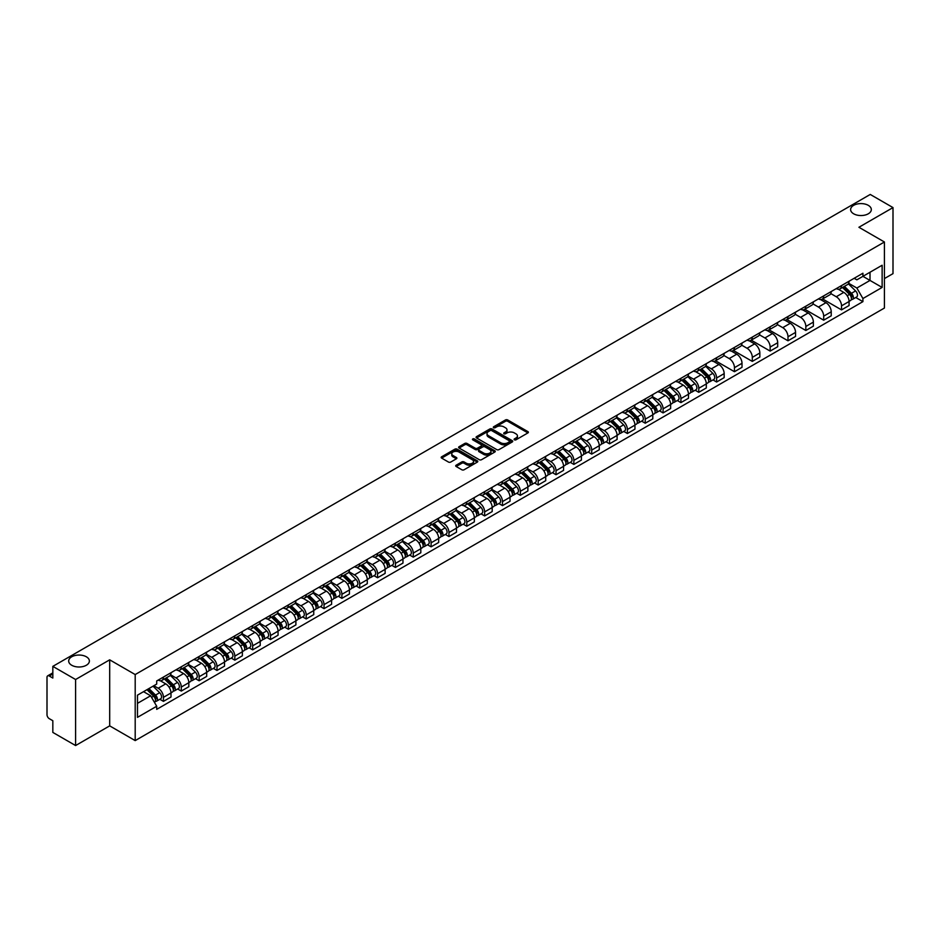 <?xml version="1.0" encoding="UTF-8"?>
<svg xmlns="http://www.w3.org/2000/svg" width="940" height="940" viewBox="0 0 940 940"><rect width="100%" height="100%" fill="white"/><g stroke="black" fill="none" stroke-linecap="round" stroke-linejoin="round"><path stroke-width="1.41" d="M514.415 439.803A1.116 0.646 0 0 0 515.99 439.803L527.916 432.917A1.586 0.917 0 0 0 528.386 432.271A1.586 0.917 0 0 0 527.916 431.625L507.706 419.957A1.586 0.917 0 0 0 505.462 419.957L493.535 426.842A1.116 0.646 0 0 0 495.098 427.747L496.649 426.854A5.076 2.938 0 0 1 503.828 426.854L505.52 427.829A5.076 2.938 0 0 1 507.001 429.909A5.076 2.938 0 0 1 505.52 431.977L503.969 432.87A1.116 0.646 0 0 0 505.544 433.775L507.083 432.882A5.076 2.938 0 0 1 514.274 432.882L515.954 433.857A5.076 2.938 0 0 1 517.447 435.937A5.076 2.938 0 0 1 515.954 438.005L514.415 438.898A1.116 0.646 0 0 0 514.415 439.803L514.415 438.898M86.351 656.79A10.352 5.981 0 0 0 75.071 655.497A10.352 5.981 0 0 0 68.679 661.02A10.352 5.981 0 0 0 71.71 665.25A10.352 5.981 0 0 0 82.99 666.542A10.352 5.981 0 0 0 89.382 661.02A10.352 5.981 0 0 0 86.351 656.79M868.29 205.343A10.352 5.981 0 0 0 857.01 204.05A10.352 5.981 0 0 0 850.618 209.573A10.352 5.981 0 0 0 853.649 213.791A10.352 5.981 0 0 0 864.929 215.096A10.352 5.981 0 0 0 871.321 209.573A10.352 5.981 0 0 0 868.29 205.343M456.17 465.194A1.586 0.917 0 0 0 455.7 465.852A1.586 0.917 0 0 0 456.17 466.498L461.846 469.765A1.586 0.917 0 0 0 464.09 469.765L477.332 462.116A1.586 0.917 0 0 0 477.802 461.47A1.586 0.917 0 0 0 477.332 460.823L457.122 449.156A1.586 0.917 0 0 0 454.878 449.156L441.636 456.805A1.586 0.917 0 0 0 441.166 457.451A1.586 0.917 0 0 0 441.636 458.097L448.474 462.057A1.586 0.917 0 0 0 450.73 462.057L456.394 458.779A1.586 0.917 0 0 0 456.863 458.132A1.586 0.917 0 0 0 456.394 457.486L452.998 455.524A4.242 2.456 0 0 1 451.752 453.785A4.242 2.456 0 0 1 454.373 451.529A4.242 2.456 0 0 1 459.002 452.058L472.315 459.742A4.242 2.456 0 0 1 473.548 461.47A4.242 2.456 0 0 1 470.928 463.737A4.242 2.456 0 0 1 466.299 463.209L464.09 461.928A1.586 0.917 0 0 0 461.846 461.928L456.17 465.194L456.17 466.498M135.196 674.556L109.686 659.833L75.6 679.514L52.828 666.366L870.24 194.451L893 207.587L858.913 227.268L884.423 241.991L135.196 674.556L135.196 740.602L884.423 308.038L884.423 241.991M496.755 449.614A1.586 0.917 0 0 0 498.999 449.614L512.253 441.964A1.586 0.917 0 0 0 512.723 441.318A1.586 0.917 0 0 0 512.253 440.66L492.043 428.993A1.586 0.917 0 0 0 489.799 428.993L476.545 436.642A1.586 0.917 0 0 0 476.087 437.288A1.586 0.917 0 0 0 476.545 437.946L496.755 449.614M473.114 440.049A1.116 0.646 0 0 1 474.242 440.202L474.242 438.886L494.793 450.742A1.586 0.917 0 0 1 495.263 451.388A1.586 0.917 0 0 1 494.793 452.046L481.55 459.695A1.586 0.917 0 0 1 479.294 459.695L459.084 448.016L459.084 446.723A1.586 0.917 0 0 0 458.626 447.37A1.586 0.917 0 0 0 459.084 448.016M459.084 446.723L464.76 443.457A1.586 0.917 0 0 1 467.004 443.457L475.205 448.18A1.586 0.917 0 0 0 477.45 448.18L481.21 446.007A1.586 0.917 0 0 0 481.668 445.36A1.586 0.917 0 0 0 481.21 444.714L472.679 439.791A1.116 0.646 0 0 1 474.242 438.886M75.6 679.514L75.6 745.549L52.828 732.413L52.828 720.721L49.291 718.677A3.231 1.868 -120 0 1 47 714.717L47 677.329A3.231 1.868 -120 0 1 47.67 675.848L52.828 672.875M884.423 278.581L893 273.634L893 207.587M75.6 745.549L109.686 725.868L135.196 740.602M52.828 666.366L52.828 678.057L49.291 676.013A3.231 1.868 -120 0 0 47.67 675.848M841.523 285.584A7.438 4.301 60 0 1 839.984 288.921L847.539 284.562A7.438 4.301 -120 0 0 849.079 281.225M830.807 293.597L836.259 296.746A7.438 4.301 60 0 1 841.523 305.853L849.079 301.493A7.438 4.301 -120 0 0 843.815 292.387L838.409 289.262M849.079 301.493L849.079 305.524L841.523 309.883L822.606 298.955M839.984 288.921A7.438 4.301 60 0 1 836.318 288.592M841.523 305.853L841.523 309.883M823.687 295.889A7.438 4.301 60 0 1 822.136 299.226L829.691 294.866A7.438 4.301 -120 0 0 831.23 291.529M804.758 309.26L823.687 320.188L831.23 315.828L831.23 311.798A7.438 4.301 -120 0 0 825.966 302.692L820.561 299.566M822.136 299.226A7.438 4.301 60 0 1 818.482 298.885M812.971 303.902L818.423 307.051A7.438 4.301 60 0 1 823.687 316.157L823.687 320.188M805.839 306.181A7.438 4.301 60 0 1 804.299 309.53L811.843 305.171A7.438 4.301 -120 0 0 813.382 301.834M786.909 319.565L805.839 330.492L813.382 326.133L813.382 322.103A7.438 4.301 -120 0 0 808.13 312.985L802.725 309.871M804.299 309.53A7.438 4.301 60 0 1 800.633 309.19M795.123 314.195L800.575 317.344A7.438 4.301 60 0 1 805.839 326.462L805.839 330.492M787.99 316.486A7.438 4.301 60 0 1 786.451 319.835L794.006 315.476A7.438 4.301 -120 0 0 795.545 312.127M769.073 329.87L787.99 340.797L795.545 336.438L795.545 332.407A7.438 4.301 -120 0 0 790.282 323.289L784.877 320.176M786.451 319.835A7.438 4.301 60 0 1 782.785 319.494M777.274 324.5L782.726 327.649A7.438 4.301 60 0 1 787.99 336.767L787.99 340.797M770.154 326.791A7.438 4.301 60 0 1 768.603 330.128L776.158 325.769A7.438 4.301 -120 0 0 777.697 322.432M751.225 340.174L770.154 351.09L777.697 346.731L777.697 342.712A7.438 4.301 -120 0 0 772.433 333.594L767.028 330.469M768.603 330.128A7.438 4.301 60 0 1 764.948 329.799M759.438 334.805L764.89 337.954A7.438 4.301 60 0 1 770.154 347.072L770.154 351.09M752.306 337.096A7.438 4.301 60 0 1 750.766 340.433L758.31 336.073A7.438 4.301 -120 0 0 759.849 332.737M733.376 350.467L752.306 361.395L759.849 357.036L759.849 353.005A7.438 4.301 -120 0 0 754.597 343.899L749.192 340.774M750.766 340.433A7.438 4.301 60 0 1 747.1 340.104M741.59 345.109L747.042 348.258A7.438 4.301 60 0 1 752.306 357.365L752.306 361.395M734.457 347.401A7.438 4.301 60 0 1 732.918 350.738L740.473 346.378A7.438 4.301 -120 0 0 742.013 343.041M715.54 360.772L734.457 371.7L742.013 367.34L742.013 363.31A7.438 4.301 -120 0 0 736.749 354.204L731.343 351.078M732.918 350.738A7.438 4.301 60 0 1 729.252 350.397M723.741 355.414L729.193 358.563A7.438 4.301 60 0 1 734.457 367.669L734.457 371.7M716.621 357.694A7.438 4.301 60 0 1 715.07 361.042L722.625 356.683A7.438 4.301 -120 0 0 724.164 353.334M713.002 379.913L716.621 382.004L724.164 377.645L724.164 373.615A7.438 4.301 -120 0 0 718.9 364.497L713.495 361.383M715.07 361.042A7.438 4.301 60 0 1 711.416 360.702M705.905 365.707L711.357 368.856A7.438 4.301 60 0 1 716.621 377.974L716.621 382.004M698.773 367.998A7.438 4.301 60 0 1 697.233 371.347L704.777 366.988A7.438 4.301 -120 0 0 706.316 363.639M695.154 390.218L698.773 392.309L706.316 387.95L706.316 383.92A7.438 4.301 -120 0 0 701.064 374.802L695.659 371.688M697.233 371.347A7.438 4.301 60 0 1 693.567 371.006M688.057 376.012L693.509 379.161A7.438 4.301 60 0 1 698.773 388.279L698.773 392.309M680.924 378.303A7.438 4.301 60 0 1 679.385 381.64L686.94 377.281A7.438 4.301 -120 0 0 688.48 373.944M677.305 400.511L680.924 402.602L688.48 398.243L688.48 394.224A7.438 4.301 -120 0 0 683.216 385.106L677.811 381.981M679.385 381.64A7.438 4.301 60 0 1 675.719 381.311M670.208 386.316L675.672 389.465A7.438 4.301 60 0 1 680.924 398.584L680.924 402.602M663.088 388.608A7.438 4.301 60 0 1 661.548 391.945L669.092 387.586A7.438 4.301 -120 0 0 670.631 384.248M659.469 410.815L663.088 412.907L670.631 408.548L670.631 404.517A7.438 4.301 -120 0 0 665.367 395.411L659.962 392.286M661.548 391.945A7.438 4.301 60 0 1 657.883 391.616M652.372 396.621L657.824 399.77A7.438 4.301 60 0 1 663.088 408.877L663.088 412.907M645.24 398.913A7.438 4.301 60 0 1 643.7 402.25L651.244 397.89A7.438 4.301 -120 0 0 652.783 394.553M641.62 421.12L645.24 423.212L652.795 418.852L652.795 414.822A7.438 4.301 -120 0 0 647.531 405.716L642.126 402.59M643.7 402.25A7.438 4.301 60 0 1 640.034 401.909M634.524 406.926L639.976 410.063A7.438 4.301 60 0 1 645.24 419.181L645.24 423.212M627.391 409.206A7.438 4.301 60 0 1 625.852 412.554L633.407 408.195A7.438 4.301 -120 0 0 634.947 404.846M623.772 431.425L627.391 433.516L634.947 429.157L634.947 425.127A7.438 4.301 -120 0 0 629.683 416.009L624.277 412.895M625.852 412.554A7.438 4.301 60 0 1 622.186 412.214M616.675 417.219L622.139 420.368A7.438 4.301 60 0 1 627.391 429.486L627.391 433.516M609.555 419.51A7.438 4.301 60 0 1 608.016 422.847L615.559 418.488A7.438 4.301 -120 0 0 617.098 415.151M605.936 441.73L609.555 443.821L617.098 439.462L617.098 435.431A7.438 4.301 -120 0 0 611.834 426.314L606.441 423.2M608.016 422.847A7.438 4.301 60 0 1 604.35 422.518M598.839 427.524L604.291 430.673A7.438 4.301 60 0 1 609.555 439.791L609.555 443.821M591.707 429.815A7.438 4.301 60 0 1 590.167 433.152L597.711 428.793A7.438 4.301 -120 0 0 599.262 425.456M588.087 452.022L591.707 454.114L599.262 449.755L599.262 445.724A7.438 4.301 -120 0 0 593.998 436.618L588.593 433.493M590.167 433.152A7.438 4.301 60 0 1 586.501 432.823M580.99 437.829L586.442 440.978A7.438 4.301 60 0 1 591.707 450.084L591.707 454.114M573.858 440.12A7.438 4.301 60 0 1 572.319 443.457L579.874 439.098A7.438 4.301 -120 0 0 581.413 435.761M570.239 462.327L573.858 464.419L581.413 460.06L581.413 456.029A7.438 4.301 -120 0 0 576.149 446.923L570.745 443.798M572.319 443.457A7.438 4.301 60 0 1 568.653 443.116M563.154 448.133L568.606 451.282A7.438 4.301 60 0 1 573.858 460.389L573.858 464.419M556.022 450.424A7.438 4.301 60 0 1 554.482 453.762L562.026 449.402A7.438 4.301 -120 0 0 563.565 446.065M552.403 472.632L556.022 474.724L563.565 470.364L563.565 466.334A7.438 4.301 -120 0 0 558.301 457.216L552.908 454.102M554.482 453.762A7.438 4.301 60 0 1 550.817 453.421M545.306 458.426L550.758 461.575A7.438 4.301 60 0 1 556.022 470.693L556.022 474.724M538.173 460.718A7.438 4.301 60 0 1 536.634 464.066L544.178 459.707A7.438 4.301 -120 0 0 545.729 456.358M534.554 482.937L538.173 485.028L545.729 480.669L545.729 476.639A7.438 4.301 -120 0 0 540.465 467.521L535.06 464.407M536.634 464.066A7.438 4.301 60 0 1 532.968 463.726M527.457 468.731L532.91 471.88A7.438 4.301 60 0 1 538.173 480.998L538.173 485.028M520.325 471.022A7.438 4.301 60 0 1 518.786 474.359L526.341 470A7.438 4.301 -120 0 0 527.88 466.663M516.706 493.241L520.325 495.321L527.88 490.974L527.88 486.944A7.438 4.301 -120 0 0 522.616 477.826L517.212 474.712M518.786 474.359A7.438 4.301 60 0 1 515.12 474.03M509.621 479.036L515.073 482.185A7.438 4.301 60 0 1 520.325 491.303L520.325 495.321M502.489 481.327A7.438 4.301 60 0 1 500.95 484.664L508.493 480.305A7.438 4.301 -120 0 0 510.032 476.968M498.87 503.535L502.489 505.626L510.032 501.267L510.032 497.237A7.438 4.301 -120 0 0 504.768 488.13L499.375 485.005M500.95 484.664A7.438 4.301 60 0 1 497.284 484.335M491.773 489.341L497.225 492.49A7.438 4.301 60 0 1 502.489 501.596L502.489 505.626M484.64 491.632A7.438 4.301 60 0 1 483.101 494.969L490.645 490.61A7.438 4.301 -120 0 0 492.196 487.272M481.022 513.839L484.64 515.931L492.196 511.572L492.196 507.541A7.438 4.301 -120 0 0 486.932 498.435L481.527 495.31M483.101 494.969A7.438 4.301 60 0 1 479.435 494.628M473.924 499.645L479.377 502.794A7.438 4.301 60 0 1 484.64 511.901L484.64 515.931M466.792 501.925A7.438 4.301 60 0 1 465.253 505.274L472.808 500.914A7.438 4.301 -120 0 0 474.348 497.577M463.173 524.144L466.792 526.236L474.348 521.876L474.348 517.846A7.438 4.301 -120 0 0 469.084 508.728L463.679 505.614M465.253 505.274A7.438 4.301 60 0 1 461.587 504.933M456.088 509.938L461.54 513.087A7.438 4.301 60 0 1 466.792 522.205L466.792 526.236M448.956 512.23A7.438 4.301 60 0 1 447.416 515.578L454.96 511.219A7.438 4.301 -120 0 0 456.499 507.87M445.337 534.449L448.956 536.54L456.499 532.181L456.499 528.151A7.438 4.301 -120 0 0 451.235 519.033L445.842 515.919M447.416 515.578A7.438 4.301 60 0 1 443.751 515.238M438.24 520.243L443.692 523.392A7.438 4.301 60 0 1 448.956 532.51L448.956 536.54M431.108 522.534A7.438 4.301 60 0 1 429.568 525.871L437.112 521.512A7.438 4.301 -120 0 0 438.663 518.175M427.488 544.754L431.108 546.833L438.663 542.474L438.663 538.456A7.438 4.301 -120 0 0 433.399 529.337L427.994 526.212M429.568 525.871A7.438 4.301 60 0 1 425.902 525.542M420.392 530.548L425.844 533.697A7.438 4.301 60 0 1 431.108 542.815L431.108 546.833M413.259 532.839A7.438 4.301 60 0 1 411.72 536.176L419.275 531.817A7.438 4.301 -120 0 0 420.815 528.48M409.64 555.047L413.259 557.138L420.815 552.779L420.815 548.749A7.438 4.301 -120 0 0 415.551 539.642L410.146 536.517M411.72 536.176A7.438 4.301 60 0 1 408.066 535.847M402.555 540.853L408.007 544.002A7.438 4.301 60 0 1 413.259 553.108L413.259 557.138M395.423 543.144A7.438 4.301 60 0 1 393.884 546.481L401.427 542.121A7.438 4.301 -120 0 0 402.966 538.785M391.804 565.351L395.423 567.443L402.966 563.084L402.966 559.053A7.438 4.301 -120 0 0 397.702 549.947L392.309 546.822M393.884 546.481A7.438 4.301 60 0 1 390.218 546.14M384.707 551.157L390.159 554.306A7.438 4.301 60 0 1 395.423 563.413L395.423 567.443M377.575 553.437A7.438 4.301 60 0 1 376.035 556.786L383.579 552.426A7.438 4.301 -120 0 0 385.13 549.077M373.956 575.656L377.575 577.748L385.13 573.388L385.13 569.358A7.438 4.301 -120 0 0 379.866 560.24L374.461 557.126M376.035 556.786A7.438 4.301 60 0 1 372.369 556.445M366.859 561.45L372.311 564.599A7.438 4.301 60 0 1 377.575 573.717L377.575 577.748M359.726 563.741A7.438 4.301 60 0 1 358.187 567.09L365.742 562.731A7.438 4.301 -120 0 0 367.281 559.382M356.107 585.961L359.726 588.052L367.281 583.693L367.281 579.663A7.438 4.301 -120 0 0 362.018 570.545L356.613 567.431M358.187 567.09A7.438 4.301 60 0 1 354.533 566.75M349.022 571.755L354.474 574.904A7.438 4.301 60 0 1 359.726 584.022L359.726 588.052M341.89 574.046A7.438 4.301 60 0 1 340.351 577.383L347.894 573.024A7.438 4.301 -120 0 0 349.433 569.687M338.271 596.254L341.89 598.345L349.433 593.986L349.433 589.968A7.438 4.301 -120 0 0 344.181 580.85L338.776 577.724M340.351 577.383A7.438 4.301 60 0 1 336.685 577.054M331.174 582.06L336.626 585.209A7.438 4.301 60 0 1 341.89 594.327L341.89 598.345M324.041 584.351A7.438 4.301 60 0 1 322.502 587.688L330.046 583.329A7.438 4.301 -120 0 0 331.597 579.992M320.423 606.559L324.041 608.65L331.597 604.291L331.597 600.261A7.438 4.301 -120 0 0 326.333 591.154L320.928 588.029M322.502 587.688A7.438 4.301 60 0 1 318.836 587.359M313.326 592.365L318.778 595.514A7.438 4.301 60 0 1 324.041 604.62L324.041 608.65M306.193 594.656A7.438 4.301 60 0 1 304.654 597.993L312.209 593.634A7.438 4.301 -120 0 0 313.748 590.297M302.574 616.863L306.193 618.955L313.748 614.596L313.748 610.565A7.438 4.301 -120 0 0 308.485 601.459L303.079 598.334M304.654 597.993A7.438 4.301 60 0 1 301 597.652M295.489 602.669L300.941 605.807A7.438 4.301 60 0 1 306.193 614.925L306.193 618.955M288.357 604.949A7.438 4.301 60 0 1 286.817 608.298L294.361 603.938A7.438 4.301 -120 0 0 295.9 600.59M284.738 627.168L288.357 629.26L295.9 624.9L295.9 620.87A7.438 4.301 -120 0 0 290.648 611.752L285.243 608.638M286.817 608.298A7.438 4.301 60 0 1 283.151 607.957M277.641 612.962L283.093 616.111A7.438 4.301 60 0 1 288.357 625.229L288.357 629.26M270.509 615.254A7.438 4.301 60 0 1 268.969 618.591L276.524 614.243A7.438 4.301 -120 0 0 278.064 610.894M266.889 637.473L270.509 639.564L278.064 635.205L278.064 631.175A7.438 4.301 -120 0 0 272.8 622.057L267.395 618.943M268.969 618.591A7.438 4.301 60 0 1 265.303 618.261M259.793 623.267L265.245 626.416A7.438 4.301 60 0 1 270.509 635.534L270.509 639.564M252.66 625.558A7.438 4.301 60 0 1 251.121 628.895L258.676 624.536A7.438 4.301 -120 0 0 260.216 621.199M249.041 647.766L252.672 649.857L260.216 645.498L260.216 641.48A7.438 4.301 -120 0 0 254.952 632.361L249.547 629.236M251.121 628.895A7.438 4.301 60 0 1 247.467 628.566M241.956 633.572L247.408 636.721A7.438 4.301 60 0 1 252.672 645.827L252.672 649.857M234.824 635.863A7.438 4.301 60 0 1 233.285 639.2L240.828 634.841A7.438 4.301 -120 0 0 242.367 631.504M231.205 658.07L234.824 660.162L242.367 655.803L242.367 651.773A7.438 4.301 -120 0 0 237.115 642.666L231.71 639.541M233.285 639.2A7.438 4.301 60 0 1 229.618 638.859M224.108 643.877L229.56 647.025A7.438 4.301 60 0 1 234.824 656.132L234.824 660.162M216.976 646.168A7.438 4.301 60 0 1 215.436 649.505L222.992 645.145A7.438 4.301 -120 0 0 224.531 641.809M213.357 668.375L216.976 670.467L224.531 666.107L224.531 662.077A7.438 4.301 -120 0 0 219.267 652.959L213.862 649.846M215.436 649.505A7.438 4.301 60 0 1 211.77 649.164M206.26 654.17L211.712 657.318A7.438 4.301 60 0 1 216.976 666.436L216.976 670.467M199.139 656.461A7.438 4.301 60 0 1 197.588 659.809L205.143 655.45A7.438 4.301 -120 0 0 206.683 652.102M195.508 678.68L199.139 680.772L206.683 676.412L206.683 672.382A7.438 4.301 -120 0 0 201.418 663.264L196.013 660.15M197.588 659.809A7.438 4.301 60 0 1 193.934 659.469M188.423 664.474L193.875 667.623A7.438 4.301 60 0 1 199.139 676.741L199.139 680.772M181.291 666.766A7.438 4.301 60 0 1 179.751 670.102L187.295 665.743A7.438 4.301 -120 0 0 188.834 662.406M177.672 688.985L181.291 691.065L188.834 686.717L188.834 682.687A7.438 4.301 -120 0 0 183.582 673.569L178.177 670.455M179.751 670.102A7.438 4.301 60 0 1 176.086 669.774M170.575 674.779L176.027 677.928A7.438 4.301 60 0 1 181.291 687.046L181.291 691.065M163.442 677.07A7.438 4.301 60 0 1 161.903 680.407L169.459 676.048A7.438 4.301 -120 0 0 170.998 672.711M159.824 699.278L163.442 701.369L170.998 697.01L170.998 692.98A7.438 4.301 -120 0 0 165.734 683.874L160.329 680.748M161.903 680.407A7.438 4.301 60 0 1 158.237 680.078M153.831 685.718L158.179 688.233A7.438 4.301 60 0 1 163.442 697.339L163.442 701.369M854.166 278.287L856.857 279.838L882.131 265.245L870.005 272.248L870.005 280.437L856.857 288.028L848.656 283.293M137.475 703.355L150.635 695.764L156.698 706.257L137.475 717.349L137.475 695.165L156.698 684.073L156.698 680.959L862.92 273.235L862.92 276.337L882.131 287.429L862.92 298.532L856.857 288.028M882.131 265.245L882.131 287.429M156.698 706.257L156.698 709.359L862.92 301.634L862.92 298.532M109.686 659.833L109.686 725.868M150.635 695.764L143.538 691.664M855.752 297.498L862.92 301.634M514.861 439.967L515.954 439.332A5.076 2.938 0 0 0 517.447 437.253L517.447 435.937M507.001 429.909L507.001 431.225A5.076 2.938 0 0 1 505.52 433.293L504.416 433.939M527.892 432.929L507.706 421.273A1.586 0.917 0 0 0 505.462 421.273L493.97 427.9M512.253 440.66L512.253 441.964L492.043 430.32A1.586 0.917 0 0 0 489.799 430.32L476.568 437.958M509.445 441.765A1.116 0.646 0 0 0 509.445 440.86L491.702 430.614A1.116 0.646 0 0 0 490.139 430.614L488.506 431.554A5.076 2.938 0 0 0 487.014 433.634A5.076 2.938 0 0 0 488.506 435.702L500.632 442.705A5.076 2.938 0 0 0 507.823 442.705L509.445 441.765L509.445 443.093A1.116 0.646 0 0 0 509.774 442.634L509.774 441.318M487.014 433.634L487.014 434.95A5.076 2.938 0 0 0 488.506 437.03L488.506 435.702M509.445 443.093L507.823 444.032A5.076 2.938 0 0 1 500.632 444.032L488.506 437.03M459.108 448.039L464.76 444.773L464.76 443.457M481.668 445.36L481.668 446.688A1.586 0.917 0 0 1 481.21 447.334L477.45 449.508A1.586 0.917 0 0 1 475.205 449.508L467.004 444.773A1.586 0.917 0 0 0 464.76 444.773M474.242 440.202L494.769 452.058M483.701 453.092A4.242 2.456 0 0 0 488.33 453.62A4.242 2.456 0 0 0 490.962 451.365A4.242 2.456 0 0 0 489.716 449.626L485.028 446.923A1.586 0.917 0 0 0 482.784 446.923L479.024 449.097A1.586 0.917 0 0 0 478.554 449.743A1.586 0.917 0 0 0 479.024 450.389L483.701 453.092L483.701 454.42A4.242 2.456 0 0 0 488.33 454.948A4.242 2.456 0 0 0 490.962 452.68L490.962 451.365M478.554 449.743L478.554 451.059A1.586 0.917 0 0 0 479.024 451.705L479.024 450.389M483.701 454.42L479.024 451.705M473.548 461.47L473.548 462.797A4.242 2.456 0 0 1 470.928 465.053A4.242 2.456 0 0 1 466.299 464.524L464.09 463.244A1.586 0.917 0 0 0 461.846 463.244L456.194 466.51M451.752 453.785L451.752 455.113A4.242 2.456 0 0 0 452.998 456.84L452.998 455.524M456.394 457.486L456.394 458.779L452.998 456.84M477.309 462.128L457.122 450.471A1.586 0.917 0 0 0 454.878 450.471L441.647 458.109M842.487 287.476L849.513 294.408A4.042 2.338 60 0 1 850.582 300.483L849.079 301.352M843.885 288.862L846.87 290.578M843.262 287.029L850.959 294.62A1.939 1.116 60 0 1 851.476 297.534A1.939 1.116 60 0 1 851.299 297.604M844.425 286.359L851.464 293.292A4.042 2.338 60 0 1 852.533 299.355A4.042 2.338 60 0 1 851.311 299.484M848.362 283.798L855.576 290.918A4.042 2.338 60 0 1 856.645 296.981L852.533 299.355M699.736 369.902L706.763 376.834A4.042 2.338 60 0 1 707.832 382.897L706.316 383.767M701.134 371.277L704.119 373.004M700.511 369.444L708.208 377.046A1.939 1.116 60 0 1 708.725 379.948A1.939 1.116 60 0 1 708.548 380.019M701.675 368.774L708.701 375.706A4.042 2.338 60 0 1 709.77 381.769A4.042 2.338 60 0 1 708.548 381.899M705.611 366.212L712.826 373.333A4.042 2.338 60 0 1 713.895 379.396L709.77 381.769M681.888 380.195L688.914 387.139A4.042 2.338 60 0 1 689.984 393.202L688.48 394.072M683.286 381.581L686.27 383.309M682.663 379.748L690.371 387.339A1.939 1.116 60 0 1 690.877 390.253A1.939 1.116 60 0 1 690.7 390.323M683.838 379.079L690.865 386.011A4.042 2.338 60 0 1 691.934 392.074A4.042 2.338 60 0 1 690.712 392.203M687.763 376.517L694.977 383.637A4.042 2.338 60 0 1 696.047 389.701L691.934 392.074M664.039 390.5L671.078 397.432A4.042 2.338 60 0 1 672.135 403.495L670.631 404.376M665.45 391.886L668.422 393.602M664.827 390.053L672.523 397.644A1.939 1.116 60 0 1 673.028 400.558A1.939 1.116 60 0 1 672.852 400.628M665.99 389.383L673.016 396.316A4.042 2.338 60 0 1 674.086 402.379A4.042 2.338 60 0 1 672.864 402.508M669.926 386.822L677.141 393.942A4.042 2.338 60 0 1 678.198 400.005L674.086 402.379M646.203 400.804L653.23 407.737A4.042 2.338 60 0 1 654.299 413.8L652.783 414.669M647.601 402.191L650.586 403.906M646.979 400.358L654.675 407.948A1.939 1.116 60 0 1 655.192 410.862A1.939 1.116 60 0 1 655.016 410.933M648.142 399.676L655.168 406.62A4.042 2.338 60 0 1 656.238 412.684A4.042 2.338 60 0 1 655.016 412.813M652.078 397.127L659.293 404.235A4.042 2.338 60 0 1 660.362 410.298L656.238 412.684M628.355 411.109L635.381 418.041A4.042 2.338 60 0 1 636.451 424.105L634.947 424.974M629.753 412.484L632.738 414.211M629.13 410.651L636.838 418.253A1.939 1.116 60 0 1 637.343 421.155A1.939 1.116 60 0 1 637.167 421.226M630.305 409.981L637.332 416.913A4.042 2.338 60 0 1 638.401 422.977A4.042 2.338 60 0 1 637.179 423.118M634.23 407.42L641.444 414.54A4.042 2.338 60 0 1 642.514 420.603L638.401 422.977M610.507 421.414L617.545 428.346A4.042 2.338 60 0 1 618.602 434.409L617.098 435.279M611.917 422.788L614.889 424.516M611.294 420.956L618.99 428.558A1.939 1.116 60 0 1 619.495 431.46A1.939 1.116 60 0 1 619.319 431.531M612.457 420.286L619.484 427.218A4.042 2.338 60 0 1 620.553 433.281A4.042 2.338 60 0 1 619.331 433.411M616.393 417.724L623.608 424.845A4.042 2.338 60 0 1 624.665 430.908L620.553 433.281M592.67 431.707L599.697 438.651A4.042 2.338 60 0 1 600.766 444.714L599.25 445.584M594.068 433.093L597.053 434.809M593.446 431.26L601.142 438.851A1.939 1.116 60 0 1 601.659 441.765A1.939 1.116 60 0 1 601.482 441.835M594.609 430.591L601.647 437.523A4.042 2.338 60 0 1 602.705 443.586A4.042 2.338 60 0 1 601.482 443.715M598.545 428.029L605.76 435.149A4.042 2.338 60 0 1 606.829 441.213L602.705 443.586M574.822 442.012L581.848 448.944A4.042 2.338 60 0 1 582.918 455.007L581.413 455.888M576.22 443.398L579.205 445.113M575.597 441.565L583.305 449.156A1.939 1.116 60 0 1 583.811 452.07A1.939 1.116 60 0 1 583.634 452.14M576.772 440.895L583.799 447.828A4.042 2.338 60 0 1 584.868 453.891A4.042 2.338 60 0 1 583.646 454.02M580.697 438.334L587.911 445.443A4.042 2.338 60 0 1 588.981 451.505L584.868 453.891M556.973 452.316L564.012 459.249A4.042 2.338 60 0 1 565.081 465.312L563.565 466.181M558.384 453.703L561.356 455.418M557.761 451.87L565.457 459.46A1.939 1.116 60 0 1 565.974 462.374A1.939 1.116 60 0 1 565.786 462.445M558.924 451.188L565.951 458.132A4.042 2.338 60 0 1 567.02 464.196A4.042 2.338 60 0 1 565.798 464.325M562.86 448.639L570.075 455.747A4.042 2.338 60 0 1 571.132 461.81L567.02 464.196M539.137 462.621L546.163 469.554A4.042 2.338 60 0 1 547.233 475.616L545.717 476.486M540.535 463.996L543.52 465.723M539.913 462.163L547.609 469.765A1.939 1.116 60 0 1 548.126 472.667A1.939 1.116 60 0 1 547.949 472.738M541.076 461.493L548.114 468.426A4.042 2.338 60 0 1 549.172 474.488A4.042 2.338 60 0 1 547.949 474.618M545.012 458.931L552.226 466.052A4.042 2.338 60 0 1 553.296 472.115L549.172 474.488M521.289 472.914L528.315 479.858A4.042 2.338 60 0 1 529.385 485.921L527.88 486.791M522.687 474.301L525.672 476.028M522.064 472.468L529.772 480.058A1.939 1.116 60 0 1 530.278 482.972A1.939 1.116 60 0 1 530.101 483.043M523.239 471.798L530.266 478.73A4.042 2.338 60 0 1 531.335 484.793A4.042 2.338 60 0 1 530.113 484.923M527.164 469.236L534.378 476.357A4.042 2.338 60 0 1 535.447 482.42L531.335 484.793M503.44 483.219L510.479 490.151A4.042 2.338 60 0 1 511.548 496.226L510.032 497.096M504.851 484.605L507.823 486.321M504.228 482.772L511.924 490.363A1.939 1.116 60 0 1 512.441 493.277A1.939 1.116 60 0 1 512.253 493.347M505.391 482.103L512.418 489.035A4.042 2.338 60 0 1 513.487 495.098A4.042 2.338 60 0 1 512.265 495.227M509.327 479.541L516.542 486.662A4.042 2.338 60 0 1 517.599 492.724L513.487 495.098M485.604 493.524L492.63 500.456A4.042 2.338 60 0 1 493.7 506.519L492.184 507.389M487.002 494.91L489.987 496.626M486.38 493.077L494.076 500.668A1.939 1.116 60 0 1 494.593 503.582A1.939 1.116 60 0 1 494.416 503.652M487.543 492.407L494.581 499.34A4.042 2.338 60 0 1 495.639 505.403A4.042 2.338 60 0 1 494.416 505.532M491.479 489.846L498.694 496.954A4.042 2.338 60 0 1 499.763 503.018L495.639 505.403M467.756 503.828L474.782 510.761A4.042 2.338 60 0 1 475.852 516.824L474.348 517.693M469.154 505.215L472.139 506.93M468.543 503.382L476.239 510.972A1.939 1.116 60 0 1 476.745 513.886A1.939 1.116 60 0 1 476.568 513.957M469.706 502.7L476.733 509.645A4.042 2.338 60 0 1 477.802 515.707A4.042 2.338 60 0 1 476.58 515.837M473.631 500.151L480.845 507.259A4.042 2.338 60 0 1 481.914 513.322L477.802 515.707M449.907 514.133L456.946 521.066A4.042 2.338 60 0 1 458.015 527.129L456.499 527.998M451.318 515.508L454.29 517.235M450.695 513.675L458.391 521.277A1.939 1.116 60 0 1 458.908 524.179A1.939 1.116 60 0 1 458.732 524.25M451.858 513.005L458.885 519.938A4.042 2.338 60 0 1 459.954 526.001A4.042 2.338 60 0 1 458.732 526.13M455.794 510.444L463.009 517.564A4.042 2.338 60 0 1 464.078 523.627L459.954 526.001M432.071 524.426L439.098 531.37A4.042 2.338 60 0 1 440.167 537.433L438.651 538.303M433.469 525.812L436.454 527.54M432.846 523.98L440.543 531.57A1.939 1.116 60 0 1 441.06 534.484A1.939 1.116 60 0 1 440.884 534.554M434.01 523.31L441.048 530.242A4.042 2.338 60 0 1 442.106 536.305A4.042 2.338 60 0 1 440.884 536.435M437.946 520.748L445.161 527.869A4.042 2.338 60 0 1 446.23 533.932L442.106 536.305M414.223 534.731L421.249 541.663A4.042 2.338 60 0 1 422.319 547.726L420.815 548.607M415.621 536.117L418.606 537.833M415.01 534.284L422.706 541.875A1.939 1.116 60 0 1 423.212 544.789A1.939 1.116 60 0 1 423.035 544.859M416.173 533.615L423.2 540.547A4.042 2.338 60 0 1 424.269 546.61A4.042 2.338 60 0 1 423.047 546.739M420.098 531.053L427.312 538.173A4.042 2.338 60 0 1 428.382 544.236L424.269 546.61M396.386 545.036L403.413 551.968A4.042 2.338 60 0 1 404.482 558.031L402.966 558.901M397.785 546.422L400.757 548.138M397.162 544.589L404.858 552.179A1.939 1.116 60 0 1 405.375 555.094A1.939 1.116 60 0 1 405.199 555.164M398.325 543.908L405.352 550.852A4.042 2.338 60 0 1 406.421 556.915A4.042 2.338 60 0 1 405.199 557.044M402.261 541.358L409.476 548.466A4.042 2.338 60 0 1 410.545 554.529L406.421 556.915M378.538 555.34L385.565 562.273A4.042 2.338 60 0 1 386.634 568.336L385.13 569.205M379.936 556.727L382.921 558.442M379.314 554.882L387.01 562.484A1.939 1.116 60 0 1 387.527 565.398A1.939 1.116 60 0 1 387.351 565.457M380.477 554.212L387.515 561.145A4.042 2.338 60 0 1 388.572 567.208A4.042 2.338 60 0 1 387.351 567.349M384.413 551.651L391.628 558.771A4.042 2.338 60 0 1 392.697 564.834L388.572 567.208M360.69 565.645L367.716 572.577A4.042 2.338 60 0 1 368.786 578.64L367.281 579.51M362.1 567.02L365.072 568.747M361.477 565.187L369.173 572.789A1.939 1.116 60 0 1 369.679 575.691A1.939 1.116 60 0 1 369.502 575.762M362.64 564.517L369.667 571.449A4.042 2.338 60 0 1 370.736 577.513A4.042 2.338 60 0 1 369.514 577.642M366.565 561.956L373.779 569.076A4.042 2.338 60 0 1 374.849 575.139L370.736 577.513M342.853 575.938L349.88 582.882A4.042 2.338 60 0 1 350.949 588.945L349.433 589.815M344.252 577.324L347.224 579.052M343.629 575.491L351.325 583.082A1.939 1.116 60 0 1 351.842 585.996A1.939 1.116 60 0 1 351.666 586.067M344.792 574.822L351.819 581.754A4.042 2.338 60 0 1 352.888 587.817A4.042 2.338 60 0 1 351.666 587.947M348.728 572.26L355.943 579.381A4.042 2.338 60 0 1 357.012 585.444L352.888 587.817M325.005 586.243L332.031 593.175A4.042 2.338 60 0 1 333.101 599.238L331.597 600.12M326.403 587.629L329.388 589.345M325.781 585.796L333.477 593.387A1.939 1.116 60 0 1 333.994 596.301A1.939 1.116 60 0 1 333.818 596.371M326.944 585.127L333.982 592.059A4.042 2.338 60 0 1 335.039 598.122A4.042 2.338 60 0 1 333.818 598.251M330.88 582.565L338.095 589.686A4.042 2.338 60 0 1 339.164 595.749L335.039 598.122M307.157 596.548L314.183 603.48A4.042 2.338 60 0 1 315.252 609.543L313.748 610.413M308.567 597.934L311.539 599.649M307.944 596.101L315.64 603.692A1.939 1.116 60 0 1 316.146 606.606A1.939 1.116 60 0 1 315.969 606.676M309.107 595.42L316.134 602.364A4.042 2.338 60 0 1 317.203 608.427A4.042 2.338 60 0 1 315.981 608.556M313.044 592.87L320.246 599.979A4.042 2.338 60 0 1 321.315 606.042L317.203 608.427M289.32 606.852L296.347 613.785A4.042 2.338 60 0 1 297.416 619.848L295.9 620.717M290.719 608.227L293.691 609.954M290.096 606.394L297.792 613.996A1.939 1.116 60 0 1 298.309 616.899A1.939 1.116 60 0 1 298.133 616.969M291.259 605.724L298.286 612.657A4.042 2.338 60 0 1 299.355 618.72A4.042 2.338 60 0 1 298.133 618.861M295.195 603.163L302.41 610.283A4.042 2.338 60 0 1 303.479 616.346L299.355 618.72M271.472 617.157L278.499 624.09A4.042 2.338 60 0 1 279.568 630.152L278.064 631.022M272.87 618.532L275.855 620.259M272.248 616.699L279.944 624.301A1.939 1.116 60 0 1 280.461 627.203A1.939 1.116 60 0 1 280.284 627.274M273.411 616.029L280.449 622.962A4.042 2.338 60 0 1 281.507 629.025A4.042 2.338 60 0 1 280.296 629.154M277.347 613.468L284.562 620.588A4.042 2.338 60 0 1 285.631 626.651L281.507 629.025M253.624 627.45L260.662 634.394A4.042 2.338 60 0 1 261.72 640.457L260.216 641.327M255.034 628.837L258.007 630.552M254.411 627.004L262.107 634.594A1.939 1.116 60 0 1 262.613 637.508A1.939 1.116 60 0 1 262.436 637.579M255.574 626.334L262.601 633.266A4.042 2.338 60 0 1 263.67 639.329A4.042 2.338 60 0 1 262.448 639.459M259.511 623.772L266.713 630.893A4.042 2.338 60 0 1 267.783 636.956L263.67 639.329M235.787 637.755L242.814 644.687A4.042 2.338 60 0 1 243.883 650.75L242.367 651.632M237.186 639.141L240.17 640.857M236.563 637.308L244.259 644.899A1.939 1.116 60 0 1 244.776 647.813A1.939 1.116 60 0 1 244.6 647.883M237.726 636.639L244.753 643.571A4.042 2.338 60 0 1 245.822 649.634A4.042 2.338 60 0 1 244.6 649.763M241.662 634.077L248.877 641.186A4.042 2.338 60 0 1 249.946 647.249L245.822 649.634M217.939 648.059L224.966 654.992A4.042 2.338 60 0 1 226.035 661.055L224.531 661.925M219.337 649.446L222.322 651.161M218.714 647.613L226.411 655.204A1.939 1.116 60 0 1 226.928 658.118A1.939 1.116 60 0 1 226.751 658.188M219.878 646.932L226.916 653.876A4.042 2.338 60 0 1 227.974 659.939A4.042 2.338 60 0 1 226.763 660.068M223.814 644.382L231.029 651.491A4.042 2.338 60 0 1 232.098 657.553L227.974 659.939M200.091 658.364L207.129 665.297A4.042 2.338 60 0 1 208.187 671.36L206.683 672.229M201.501 659.739L204.474 661.466M200.878 657.906L208.574 665.508A1.939 1.116 60 0 1 209.079 668.411A1.939 1.116 60 0 1 208.903 668.481M202.041 657.236L209.068 664.169A4.042 2.338 60 0 1 210.137 670.232A4.042 2.338 60 0 1 208.915 670.361M205.978 654.675L213.18 661.795A4.042 2.338 60 0 1 214.25 667.858L210.137 670.232M182.254 668.657L189.281 675.602A4.042 2.338 60 0 1 190.35 681.664L188.834 682.534M183.653 670.044L186.637 671.771M183.03 668.211L190.726 675.801A1.939 1.116 60 0 1 191.243 678.715A1.939 1.116 60 0 1 191.067 678.786M184.193 667.541L191.22 674.474A4.042 2.338 60 0 1 192.289 680.536A4.042 2.338 60 0 1 191.067 680.666M188.129 664.98L195.344 672.1A4.042 2.338 60 0 1 196.413 678.163L192.289 680.536M164.406 678.962L171.433 685.894A4.042 2.338 60 0 1 172.502 691.969L170.998 692.839M165.804 680.349L168.789 682.064M165.182 678.516L172.878 686.106A1.939 1.116 60 0 1 173.395 689.02A1.939 1.116 60 0 1 173.219 689.091M166.345 677.846L173.383 684.778A4.042 2.338 60 0 1 174.452 690.841A4.042 2.338 60 0 1 173.23 690.971M170.281 675.284L177.496 682.405A4.042 2.338 60 0 1 178.565 688.468L174.452 690.841M146.981 689.678L153.596 696.199A4.042 2.338 60 0 1 154.654 702.262L154.454 702.38M147.968 690.653L150.941 692.369M147.756 689.232L155.041 696.411A1.939 1.116 60 0 1 155.547 699.325A1.939 1.116 60 0 1 155.37 699.395M148.919 688.562L155.535 695.083A4.042 2.338 60 0 1 156.604 701.146A4.042 2.338 60 0 1 155.382 701.275M153.044 686.177L159.659 692.698A4.042 2.338 60 0 1 160.716 698.761L156.604 701.146M181.291 687.046L188.834 682.687M199.139 676.741L206.683 672.382M216.976 666.436L224.531 662.077M234.824 656.132L242.367 651.773M252.672 645.827L260.216 641.48M270.509 635.534L278.064 631.175M288.357 625.229L295.9 620.87M306.193 614.925L313.748 610.565M324.041 604.62L331.597 600.261M341.89 594.327L349.433 589.968M359.726 584.022L367.281 579.663M377.575 573.717L385.13 569.358M395.423 563.413L402.966 559.053M413.259 553.108L420.815 548.749M431.108 542.815L438.663 538.456M448.956 532.51L456.499 528.151M466.792 522.205L474.348 517.846M484.64 511.901L492.196 507.541M502.489 501.596L510.032 497.237M520.325 491.303L527.88 486.944M538.173 480.998L545.729 476.639M556.022 470.693L563.565 466.334M573.858 460.389L581.413 456.029M591.707 450.084L599.262 445.724M609.555 439.791L617.098 435.431M627.391 429.486L634.947 425.127M645.24 419.181L652.795 414.822M663.088 408.877L670.631 404.517M680.924 398.584L688.48 394.224M698.773 388.279L706.316 383.92M716.621 377.974L724.164 373.615M734.457 367.669L742.013 363.31M752.306 357.365L759.849 353.005M770.154 347.072L777.697 342.712M787.99 336.767L795.545 332.407M805.839 326.462L813.382 322.103M823.687 316.157L831.23 311.798M163.442 697.339L170.998 692.98M158.179 688.233L165.734 683.874M176.027 677.928L183.582 673.569M193.875 667.623L201.418 663.264M211.712 657.318L219.267 652.959M229.56 647.025L237.115 642.666M247.408 636.721L254.952 632.361M265.245 626.416L272.8 622.057M283.093 616.111L290.648 611.752M300.941 605.807L308.485 601.459M318.778 595.514L326.333 591.154M336.626 585.209L344.181 580.85M354.474 574.904L362.018 570.545M372.311 564.599L379.866 560.24M390.159 554.306L397.702 549.947M408.007 544.002L415.551 539.642M425.844 533.697L433.399 529.337M443.692 523.392L451.235 519.033M461.54 513.087L469.084 508.728M479.377 502.794L486.932 498.435M497.225 492.49L504.768 488.13M515.073 482.185L522.616 477.826M532.91 471.88L540.465 467.521M550.758 461.575L558.301 457.216M568.606 451.282L576.149 446.923M586.442 440.978L593.998 436.618M604.291 430.673L611.834 426.314M622.139 420.368L629.683 416.009M639.976 410.063L647.531 405.716M657.824 399.77L665.367 395.411M675.672 389.465L683.216 385.106M693.509 379.161L701.064 374.802M711.357 368.856L718.9 364.497M729.193 358.563L736.749 354.204M747.042 348.258L754.597 343.899M764.89 337.954L772.433 333.594M782.726 327.649L790.282 323.289M800.575 317.344L808.13 312.985M818.423 307.051L825.966 302.692M836.259 296.746L843.815 292.387M52.828 673.968L49.291 676.013M515.954 439.332L515.954 438.005M503.969 433.775L503.969 432.87M505.52 433.293L505.52 431.977M493.535 427.747L493.535 426.842M505.462 421.273L505.462 419.957M507.706 421.273L507.706 419.957M527.916 432.917L527.916 431.625M476.545 437.946L476.545 436.642M489.799 430.32L489.799 428.993M492.043 430.32L492.043 428.993M500.632 444.032L500.632 442.705M507.823 444.032L507.823 442.705M467.004 444.773L467.004 443.457M475.205 449.508L475.205 448.18M477.45 449.508L477.45 448.18M481.21 447.334L481.21 446.007M494.793 452.046L494.793 450.742M461.846 463.244L461.846 461.928M464.09 463.244L464.09 461.928M466.299 464.524L466.299 463.209M441.636 458.097L441.636 456.805M454.878 450.471L454.878 449.156M457.122 450.471L457.122 449.156M477.332 462.116L477.332 460.823M849.513 294.408L847.198 295.759M851.875 296.641L851.147 297.063M855.576 290.918L851.464 293.292M706.763 376.834L704.436 378.174M709.124 379.067L708.396 379.478M712.826 373.333L708.701 375.706M688.914 387.139L686.6 388.478M691.276 389.36L690.548 389.783M694.977 383.637L690.865 386.011M671.078 397.432L668.751 398.783M673.439 399.664L672.711 400.088M677.141 393.942L673.016 396.316M653.23 407.737L650.903 409.076M655.591 409.969L654.863 410.392M659.293 404.235L655.168 406.62M635.381 418.041L633.067 419.381M637.743 420.274L637.014 420.697M641.444 414.54L637.332 416.913M617.545 428.346L615.218 429.686M619.907 430.579L619.178 430.99M623.608 424.845L619.484 427.218M599.697 438.651L597.37 439.99M602.058 440.872L601.33 441.295M605.76 435.149L601.647 437.523M581.848 448.944L579.534 450.284M584.21 451.177L583.481 451.599M587.911 445.443L583.799 447.828M564.012 459.249L561.685 460.588M566.374 461.481L565.645 461.904M570.075 455.747L565.951 458.132M546.163 469.554L543.837 470.893M548.525 471.786L547.797 472.209M552.226 466.052L548.114 468.426M528.315 479.858L526.001 481.198M530.677 482.091L529.948 482.502M534.378 476.357L530.266 478.73M510.479 490.151L508.152 491.503M512.841 492.384L512.112 492.807M516.542 486.662L512.418 489.035M492.63 500.456L490.304 501.796M494.992 502.689L494.264 503.112M498.694 496.954L494.581 499.34M474.782 510.761L472.468 512.1M477.144 512.993L476.416 513.416M480.845 507.259L476.733 509.645M456.946 521.066L454.619 522.405M459.308 523.298L458.579 523.721M463.009 517.564L458.885 519.938M439.098 531.37L436.771 532.71M441.459 533.603L440.731 534.014M445.161 527.869L441.048 530.242M421.249 541.663L418.935 543.014M423.611 543.896L422.882 544.319M427.312 538.173L423.2 540.547M403.413 551.968L401.086 553.308M405.774 554.201L405.046 554.624M409.476 548.466L405.352 550.852M385.565 562.273L383.238 563.612M387.926 564.505L387.198 564.928M391.628 558.771L387.515 561.145M367.716 572.577L365.402 573.917M370.078 574.81L369.349 575.221M373.779 569.076L369.667 571.449M349.88 582.882L347.553 584.222M352.241 585.103L351.513 585.526M355.943 579.381L351.819 581.754M332.031 593.175L329.705 594.527M334.393 595.408L333.665 595.831M338.095 589.686L333.982 592.059M314.183 603.48L311.869 604.82M316.557 605.712L315.816 606.136M320.246 599.979L316.134 602.364M296.347 613.785L294.02 615.124M298.709 616.017L297.98 616.44M302.41 610.283L298.286 612.657M278.499 624.09L276.172 625.429M280.86 626.322L280.132 626.733M284.562 620.588L280.449 622.962M260.662 634.394L258.336 635.734M263.024 636.615L262.295 637.038M266.713 630.893L262.601 633.266M242.814 644.687L240.487 646.027M245.175 646.92L244.447 647.343M248.877 641.186L244.753 643.571M224.966 654.992L222.651 656.332M227.327 657.225L226.599 657.648M231.029 651.491L226.916 653.876M207.129 665.297L204.803 666.636M209.491 667.529L208.762 667.952M213.18 661.795L209.068 664.169M189.281 675.602L186.954 676.941M191.643 677.834L190.914 678.245M195.344 672.1L191.22 674.474M171.433 685.894L169.118 687.246M173.794 688.127L173.066 688.55M177.496 682.405L173.383 684.778M153.596 696.199L151.563 697.374M155.958 698.432L155.229 698.855M159.659 692.698L155.535 695.083"/></g></svg>
